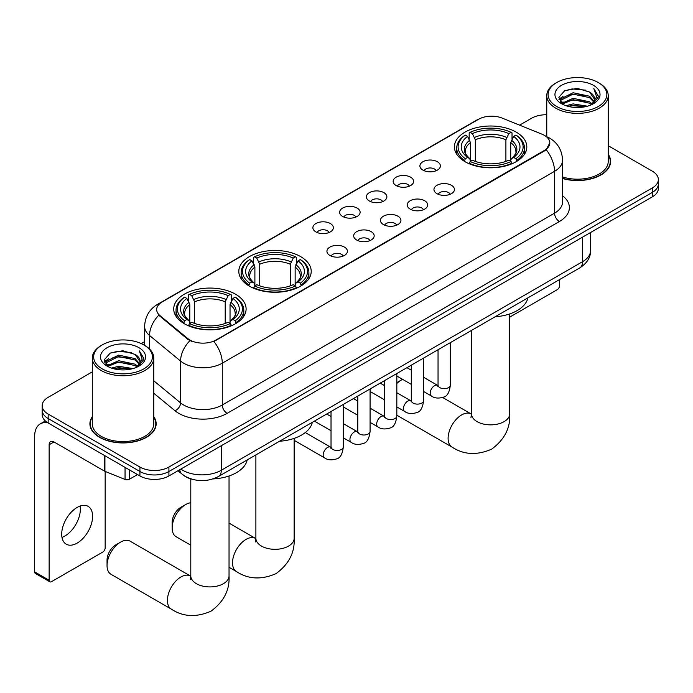 <?xml version="1.0" encoding="UTF-8"?>
<svg xmlns="http://www.w3.org/2000/svg" width="693" height="693" viewBox="0 0 693 693"><rect width="100%" height="100%" fill="white"/><g stroke="black" fill="none" stroke-linecap="round" stroke-linejoin="round"><path stroke-width="1.04" d="M300.615 256.601A36.201 20.903 0 0 0 261.166 252.07A36.201 20.903 0 0 0 238.816 271.379A36.201 20.903 0 0 0 249.419 286.157A36.201 20.903 0 0 0 288.868 290.688A36.201 20.903 0 0 0 311.218 271.379A36.201 20.903 0 0 0 300.615 256.601M235.507 294.187A36.201 20.903 0 0 0 196.058 289.657A36.201 20.903 0 0 0 173.718 308.965A36.201 20.903 0 0 0 184.321 323.744A36.201 20.903 0 0 0 223.77 328.274A36.201 20.903 0 0 0 246.11 308.965A36.201 20.903 0 0 0 235.507 294.187M516.207 132.129A36.201 20.903 0 0 0 476.758 127.599A36.201 20.903 0 0 0 454.409 146.907A36.201 20.903 0 0 0 465.012 161.686A36.201 20.903 0 0 0 504.461 166.216A36.201 20.903 0 0 0 526.81 146.907A36.201 20.903 0 0 0 516.207 132.129M422.895 170.106A10.248 5.916 180 0 1 420.868 168.434A10.248 5.916 180 0 1 424.255 161.088A10.248 5.916 180 0 1 437.387 161.746A10.248 5.916 180 0 1 439.423 168.434A10.248 5.916 180 0 1 422.895 170.106M436.14 170.721A6.15 3.552 0 0 0 434.485 168.997A6.15 3.552 0 0 0 428.43 168.096A6.15 3.552 0 0 0 424.142 170.721M396.145 185.559A10.248 5.916 180 0 1 394.109 183.888A10.248 5.916 180 0 1 397.505 176.533A10.248 5.916 180 0 1 410.628 177.191A10.248 5.916 180 0 1 412.664 183.888A10.248 5.916 180 0 1 396.145 185.559M409.381 186.174A6.15 3.552 0 0 0 407.735 184.442A6.15 3.552 0 0 0 401.68 183.541A6.15 3.552 0 0 0 397.392 186.174M369.386 201.005A10.248 5.916 180 0 1 367.351 199.333A10.248 5.916 180 0 1 370.746 191.978A10.248 5.916 180 0 1 383.87 192.637A10.248 5.916 180 0 1 385.906 199.333A10.248 5.916 180 0 1 369.386 201.005M382.623 201.62A6.15 3.552 0 0 0 380.977 199.887A6.15 3.552 0 0 0 374.922 198.986A6.15 3.552 0 0 0 370.634 201.62M342.628 216.45A10.248 5.916 180 0 1 340.601 214.778A10.248 5.916 180 0 1 343.988 207.424A10.248 5.916 180 0 1 357.12 208.091A10.248 5.916 180 0 1 359.156 214.778A10.248 5.916 180 0 1 342.628 216.45M355.873 217.065A6.15 3.552 0 0 0 354.218 215.332A6.15 3.552 0 0 0 348.163 214.44A6.15 3.552 0 0 0 343.875 217.065M315.878 231.895A10.248 5.916 180 0 1 313.842 230.223A10.248 5.916 180 0 1 317.238 222.877A10.248 5.916 180 0 1 330.362 223.536A10.248 5.916 180 0 1 332.397 230.223A10.248 5.916 180 0 1 315.878 231.895M329.114 232.51A6.15 3.552 0 0 0 327.468 230.786A6.15 3.552 0 0 0 321.413 229.885A6.15 3.552 0 0 0 317.125 232.51M436.954 193.668A10.248 5.916 180 0 1 434.918 191.996A10.248 5.916 180 0 1 438.314 184.65A10.248 5.916 180 0 1 451.438 185.308A10.248 5.916 180 0 1 453.473 191.996A10.248 5.916 180 0 1 436.954 193.668M450.19 194.283A6.15 3.552 0 0 0 448.544 192.559A6.15 3.552 0 0 0 442.489 191.658A6.15 3.552 0 0 0 438.201 194.283M410.195 209.121A10.248 5.916 180 0 1 408.16 207.441A10.248 5.916 180 0 1 411.555 200.095A10.248 5.916 180 0 1 424.688 200.753A10.248 5.916 180 0 1 426.715 207.441A10.248 5.916 180 0 1 410.195 209.121M423.44 209.728A6.15 3.552 0 0 0 421.786 208.004A6.15 3.552 0 0 0 415.731 207.103A6.15 3.552 0 0 0 411.443 209.728M383.437 224.567A10.248 5.916 180 0 1 381.41 222.895A10.248 5.916 180 0 1 384.797 215.54A10.248 5.916 180 0 1 397.929 216.199A10.248 5.916 180 0 1 399.965 222.895A10.248 5.916 180 0 1 383.437 224.567M396.682 225.182A6.15 3.552 0 0 0 395.027 223.449A6.15 3.552 0 0 0 388.972 222.548A6.15 3.552 0 0 0 384.684 225.182M356.687 240.012A10.248 5.916 180 0 1 354.651 238.34A10.248 5.916 180 0 1 358.047 230.986A10.248 5.916 180 0 1 371.171 231.644A10.248 5.916 180 0 1 373.206 238.34A10.248 5.916 180 0 1 356.687 240.012M369.923 240.627A6.15 3.552 0 0 0 368.278 238.894A6.15 3.552 0 0 0 362.222 237.994A6.15 3.552 0 0 0 357.934 240.627M329.929 255.457A10.248 5.916 180 0 1 327.893 253.785A10.248 5.916 180 0 1 331.289 246.439A10.248 5.916 180 0 1 344.421 247.098A10.248 5.916 180 0 1 346.448 253.785A10.248 5.916 180 0 1 329.929 255.457M343.165 256.072A6.15 3.552 0 0 0 341.519 254.348A6.15 3.552 0 0 0 335.464 253.447A6.15 3.552 0 0 0 331.176 256.072M541.943 134.173A18.442 10.646 180 0 1 544.412 135.369A18.442 10.646 180 0 1 549.809 142.897A18.442 10.646 180 0 1 544.412 150.424L215.999 340.029A18.442 10.646 180 0 1 187.855 338.608L160.005 315.644A18.442 10.646 180 0 1 156.67 309.537A18.442 10.646 180 0 1 162.075 302.009L478.56 119.291A18.442 10.646 180 0 1 502.174 118.096L541.943 134.173M191.978 479.235A20.487 11.833 180 0 1 183.706 475.363M92.299 416.684A33.125 19.127 0 0 0 89.908 423.821A33.125 19.127 0 0 0 99.61 437.344A33.125 19.127 0 0 0 135.707 441.484A33.125 19.127 0 0 0 156.159 423.821A33.125 19.127 0 0 0 153.768 416.684M90.246 425.545A33.125 19.127 0 0 0 90.133 426.048M549.809 142.897L546.197 149.679L544.412 150.97L213.92 341.51A23.909 13.799 60 0 1 222.28 363.175A27.322 15.774 180 0 1 183.645 363.175A27.322 15.774 180 0 1 180.578 361.07L149.549 335.481A27.322 15.774 180 0 1 144.612 326.438L144.612 345.383M92.299 371.855L48.172 397.332A20.487 11.833 0 0 0 42.169 405.691L42.169 414.622A20.487 11.833 0 0 0 48.172 422.981L139.934 475.961L139.934 471.5A20.487 11.833 0 0 0 168.91 471.5L652.347 192.385A20.487 11.833 0 0 0 658.35 184.026A20.487 11.833 0 0 1 652.347 192.385L168.91 471.5A20.487 11.833 0 0 1 139.934 471.5L48.172 418.52L139.934 471.5L139.934 467.039A20.487 11.833 0 0 0 168.91 467.039L652.347 187.924A20.487 11.833 0 0 0 658.35 179.565A20.487 11.833 0 0 0 652.347 171.197L608.229 145.721M42.169 410.152A20.487 11.833 0 0 0 48.172 418.52A20.487 11.833 0 0 1 42.169 410.152M191.996 341.51L187.855 339.414L158.766 315.202A23.909 15.991 129.5 0 0 149.549 335.481L149.549 349.047M562.551 178.508A33.125 19.127 0 0 0 610.62 161.443A33.125 19.127 0 0 0 608.229 154.305M546.76 114.761A20.487 11.833 0 0 0 531.609 118.217L519.611 125.147M144.612 341.649L141.242 343.598M42.169 405.691A20.487 11.833 0 0 0 48.172 414.059L139.934 467.039M155.934 426.048A33.125 19.127 0 0 0 155.812 425.545M610.394 163.669A33.125 19.127 0 0 0 610.273 163.158M139.934 475.961A20.487 11.833 0 0 0 168.91 475.961L652.347 196.847A20.487 11.833 0 0 0 658.35 188.487L658.35 179.565M509.727 317.117L557.207 289.7A3.413 1.975 120 0 0 559.623 285.525L559.623 279.548M556.722 106.505A29.366 16.953 0 0 0 598.258 106.505A29.366 16.953 0 0 0 598.258 82.528L599.22 83.091A30.735 17.741 0 0 1 608.229 95.634A30.735 17.741 0 0 1 589.249 112.023A30.735 17.741 0 0 1 555.76 108.177A30.735 17.741 0 0 1 546.76 95.634A30.735 17.741 0 0 1 555.76 83.091L556.722 82.528A29.366 16.953 0 0 0 556.722 106.505M562.551 176.949A30.735 17.741 0 0 0 608.229 161.443L608.229 95.634M562.551 178.292A32.788 18.928 0 0 0 610.273 161.443A32.788 18.928 0 0 0 608.229 154.851M565.982 105.708L573.068 103.889L587.439 106.194M568.017 106.324L573.068 105.284L585.342 106.713L572.115 105.665L568.156 106.358M561.564 103.43L573.068 98.319L589.561 101.793L592.22 103.993M562.274 104.011L573.068 99.705L589.561 103.188L591.484 104.66M560.62 102.477L561.001 98.778L573.068 92.741L589.561 96.223L594.083 101.343M560.464 101.802L561.001 100.173L573.068 94.135L589.561 97.618L593.754 102.01M591.311 104.799A17.074 9.858 0 0 0 594.568 99.004A17.074 9.858 0 0 0 589.561 92.039L594.559 99.342M593.425 85.317A22.54 13.011 0 0 0 561.599 85.291A22.54 13.011 0 0 0 561.451 103.664A22.54 13.011 0 0 0 561.555 103.716A22.54 13.011 0 0 0 593.529 103.664A22.54 13.011 0 0 0 593.425 85.317M589.561 92.039L577.295 88.375L564.691 90.696L558.844 97.297L562.716 104.34M592.706 104.115L598.154 97.211L598.258 95.972L593.832 88.565L596.621 96.864L591.484 104.721M599.22 83.091L598.258 82.528A29.366 16.953 0 0 0 556.722 82.528M593.832 88.565L598.258 96.249M564.397 90.844L572.115 88.938L585.949 90.177M559.069 99.809L561.59 97.834M567.134 95.478L572.115 94.508L585.455 95.608M567.134 101.057L572.115 100.087L585.455 101.178M558.922 99.264L563.054 96.327M561.122 103.014L563.054 101.897M402.624 379.366A19.127 11.045 120 0 0 401.264 380.076L396.829 382.631L401.264 380.076A19.127 11.045 120 0 0 396.829 383.489M464.362 161.304L465.332 158.714A32.51 18.772 0 0 1 465.332 135.109L467.567 136.4A29.366 16.953 0 0 0 467.567 157.424L469.776 158.68L470.486 161.313M470.486 160.239L470.486 142.585L467.567 136.4M469.187 139.198L469.187 132.874L470.157 132.32A32.51 18.772 0 0 1 511.053 132.32L508.818 133.61A29.366 16.953 0 0 0 472.392 133.61L475.32 139.795L475.32 161.391M505.899 161.391L505.899 139.795L508.818 133.61M495.123 316.779A37.569 21.691 0 0 0 527.901 297.86M469.187 163.184A33.879 19.56 0 0 0 512.023 163.184L511.053 161.504A32.51 18.772 0 0 1 470.157 161.504L469.187 163.756M512.023 163.756L512.023 163.184M465.332 135.109L464.362 135.663A33.879 19.56 0 0 0 456.73 148.025A33.879 19.56 0 0 0 464.362 160.395M511.053 132.32L512.023 132.874L512.023 139.198M470.157 161.504L472.392 160.213A29.366 16.953 0 0 0 508.818 160.213L511.053 161.504M467.567 157.424L465.332 158.714M472.392 133.61L470.157 132.32M469.776 140.203A26.273 15.168 0 0 0 469.776 158.68L469.897 158.758C466.164 155.154 464.648 152.703 465.332 151.412A25.269 14.588 0 0 1 470.486 142.585M516.857 160.395A33.879 19.56 0 0 0 524.48 148.025A33.879 19.56 0 0 0 516.857 135.663L515.887 135.109A32.51 18.772 0 0 1 515.887 158.714L516.857 161.304M515.887 158.714L513.652 157.424A29.366 16.953 0 0 0 513.652 136.4L515.887 135.109M513.652 136.4L510.724 142.585L510.724 160.239L511.443 158.68L513.652 157.424M510.724 142.585A25.269 14.588 0 0 1 515.878 151.412C516.562 152.711 515.046 155.163 511.313 158.758L511.443 158.68A26.273 15.168 0 0 0 511.443 140.203M510.724 161.313L510.724 160.239M172.15 527.962L172.15 522.392A12.292 7.095 -60 0 1 180.838 507.328L185.672 504.547A19.127 11.045 120 0 0 172.15 527.962A19.127 11.045 120 0 0 176.109 536.72L190.792 545.2M248.77 285.776L249.74 283.186A32.51 18.772 0 0 1 249.74 259.58L251.975 260.863A29.366 16.953 0 0 0 251.975 281.895L254.184 283.151L254.894 285.785M254.894 284.71L254.894 267.056L251.975 260.863M253.595 263.661L253.595 257.346L254.574 256.791A32.51 18.772 0 0 1 295.461 256.791L293.226 258.082A29.366 16.953 0 0 0 256.808 258.082L259.728 264.267L259.728 285.854M290.306 285.854L290.306 264.267L293.226 258.082M279.53 441.25A37.569 21.691 0 0 0 312.309 422.332M253.595 287.647A33.879 19.56 0 0 0 296.431 287.647L295.461 285.975A32.51 18.772 0 0 1 254.574 285.975L253.595 288.227M296.431 288.227L296.431 287.647M249.74 259.58L248.77 260.135A33.879 19.56 0 0 0 241.138 272.496A33.879 19.56 0 0 0 248.77 284.858M295.461 256.791L296.431 257.346L296.431 263.661M254.574 285.975L256.808 284.684A29.366 16.953 0 0 0 293.226 284.684L295.461 285.975M251.975 281.895L249.74 283.186M256.808 258.082L254.574 256.791M254.184 264.674A26.273 15.168 0 0 0 254.184 283.151L254.305 283.229C250.571 279.625 249.056 277.174 249.749 275.883A25.269 14.588 0 0 1 254.894 267.056M301.264 284.858A33.879 19.56 0 0 0 308.896 272.496A33.879 19.56 0 0 0 301.264 260.135L300.294 259.58A32.51 18.772 0 0 1 300.294 283.186L301.264 285.776M300.294 283.186L298.059 281.895A29.366 16.953 0 0 0 298.059 260.863L300.294 259.58M298.059 260.863L295.14 267.056L295.14 284.71L295.85 283.151L298.059 281.895M295.14 267.056A25.269 14.588 0 0 1 300.286 275.883C300.979 277.183 299.454 279.634 295.729 283.229L295.85 283.151A26.273 15.168 0 0 0 295.85 264.674M295.14 285.785L295.14 284.71M190.792 502.754A19.127 11.045 120 0 0 185.672 504.547L180.838 507.328M107.043 565.549L107.043 559.979A12.292 7.095 -60 0 1 115.74 544.915L120.565 542.134A19.127 11.045 120 0 0 107.043 565.549A19.127 11.045 120 0 0 111.01 574.306L171.379 609.164A19.127 11.045 -60 0 1 168.442 593.84A19.127 11.045 -60 0 1 180.934 576.983A19.127 11.045 -60 0 1 190.497 576.039L190.783 576.204M183.671 323.362L184.641 320.772A32.51 18.772 0 0 1 184.641 297.158L186.876 298.449A29.366 16.953 0 0 0 186.876 319.482L189.076 320.738L189.795 323.371M189.795 322.297L189.795 304.643L186.876 298.449M188.496 301.247L188.496 294.932L189.466 294.378A32.51 18.772 0 0 1 230.362 294.378L228.127 295.668A29.366 16.953 0 0 0 191.701 295.668L194.62 301.853L194.62 323.44M225.208 323.44L225.208 301.853L228.127 295.668M213.02 478.924A37.569 21.691 0 0 0 247.21 459.918M188.496 325.234A33.879 19.56 0 0 0 231.332 325.234L230.362 323.562A32.51 18.772 0 0 1 189.466 323.562L188.496 325.814M231.332 325.814L231.332 325.234M184.641 297.158L183.671 297.721A33.879 19.56 0 0 0 176.039 310.083A33.879 19.56 0 0 0 183.671 322.444M230.362 294.378L231.332 294.932L231.332 301.247M189.466 323.562L191.701 322.271A29.366 16.953 0 0 0 228.127 322.271L230.362 323.562M186.876 319.482L184.641 320.772M191.701 295.668L189.466 294.378M189.076 302.261A26.273 15.168 0 0 0 189.076 320.738L189.206 320.816C185.473 317.212 183.948 314.761 184.641 313.47A25.269 14.588 0 0 1 189.795 304.643M236.166 322.444A33.879 19.56 0 0 0 243.789 310.083A33.879 19.56 0 0 0 236.166 297.721L235.187 297.158A32.51 18.772 0 0 1 235.187 320.772L236.166 323.362M235.187 320.772L232.952 319.482A29.366 16.953 0 0 0 232.952 298.449L235.187 297.158M232.952 298.449L230.033 304.643L230.033 322.297L230.752 320.738L232.952 319.482M230.033 304.643A25.269 14.588 0 0 1 235.187 313.47C235.871 314.769 234.355 317.221 230.622 320.816L230.752 320.738A26.273 15.168 0 0 0 230.752 302.261M230.033 323.371L230.033 322.297M190.497 576.039L130.128 541.181A19.127 11.045 120 0 0 120.565 542.134L115.74 544.915M80.067 506.055A21.855 12.621 -60 0 1 64.891 536.027A21.855 12.621 -60 0 1 61.972 537.396M77.148 543.104A21.855 12.621 120 0 0 91.424 523.847A21.855 12.621 120 0 0 88.08 506.332A21.855 12.621 120 0 0 77.148 507.415A21.855 12.621 120 0 0 62.872 526.671A21.855 12.621 120 0 0 66.225 544.187A21.855 12.621 120 0 0 77.148 543.104M129.426 469.897L129.426 479.235L137.517 474.566M47.938 422.851A27.322 15.774 -120 0 0 40.307 423.856A27.322 15.774 -120 0 0 34.65 436.365L34.65 571.881L49.142 580.249L49.142 444.733A6.826 3.941 60 0 1 50.554 441.606A6.826 3.941 60 0 1 53.967 441.943L104.47 471.101L104.47 455.483M49.142 580.249A3.413 1.975 120 0 0 49.844 581.808L35.36 573.44A3.413 1.975 -60 0 1 34.65 571.881M49.844 581.808A3.413 1.975 120 0 0 51.551 581.644L102.746 552.087A3.413 1.975 120 0 0 105.163 547.903L105.163 471.413M129.426 479.235A3.413 1.975 180 0 1 125.052 479.461L104.92 471.318A3.413 1.975 180 0 1 104.47 471.101M102.261 368.893A29.366 16.953 0 0 0 143.797 368.893A29.366 16.953 0 0 0 143.797 344.906L144.768 345.469A30.735 17.741 0 0 1 153.768 358.012A30.735 17.741 0 0 1 134.788 374.411A30.735 17.741 0 0 1 101.299 370.564A30.735 17.741 0 0 1 92.299 358.012A30.735 17.741 0 0 1 101.299 345.469L102.261 344.906A29.366 16.953 0 0 0 102.261 368.893M92.299 358.012L92.299 423.821A30.735 17.741 0 0 0 101.299 436.365A30.735 17.741 0 0 0 134.788 440.211A30.735 17.741 0 0 0 153.768 423.821L153.768 358.012M92.299 417.229A32.788 18.928 0 0 0 90.246 423.821A32.788 18.928 0 0 0 99.853 437.205A32.788 18.928 0 0 0 135.577 441.302A32.788 18.928 0 0 0 155.812 423.821A32.788 18.928 0 0 0 153.768 417.229M111.521 368.087L118.616 366.268L132.978 368.572M113.557 368.702L118.616 367.662L130.882 369.1M107.129 365.791L118.616 360.698L135.1 364.18L137.76 366.38M107.813 366.389L118.616 362.092L135.1 365.566L137.023 367.039M106.159 364.864L106.54 361.157L118.616 355.119L135.1 358.602L139.622 363.721M106.012 364.18L106.54 362.552L118.616 356.514L135.1 359.996L139.293 364.388M136.85 367.177A17.074 9.858 0 0 0 140.107 361.391A17.074 9.858 0 0 0 135.1 354.418L140.099 361.729M138.964 347.695A22.54 13.011 0 0 0 107.146 347.669A22.54 13.011 0 0 0 106.999 366.043A22.54 13.011 0 0 0 107.094 366.103A22.54 13.011 0 0 0 139.068 366.043A22.54 13.011 0 0 0 138.964 347.695M135.1 354.418L122.834 350.753L110.23 353.075L104.383 359.676L108.264 366.718M138.245 366.502L143.694 359.589L143.797 358.35L139.371 350.944L142.16 359.243L137.023 367.099M144.768 345.469L143.797 344.906A29.366 16.953 0 0 0 102.261 344.906M139.371 350.944L143.797 358.627M109.936 353.222L117.654 351.316L131.488 352.555M104.608 362.196L107.129 360.213M112.673 357.857L117.654 356.895L130.994 357.986M112.673 363.435L117.654 362.465L130.994 363.565M113.695 368.745L117.654 368.044L130.864 369.1M104.461 361.642L108.593 358.705M106.661 365.393L108.593 364.284M160.005 315.644L160.005 316.458M187.855 338.608L187.855 339.414M215.999 340.029L215.999 340.575M544.412 150.424L544.412 150.97M562.551 195.755A34.148 19.716 180 0 1 559.381 221.526L227.105 413.366A6.826 3.941 60 0 1 222.28 404.998L554.547 213.158A27.322 15.774 0 0 0 562.551 202.009L562.551 160.187A27.322 15.774 180 0 1 554.547 171.336A23.909 13.799 -120 0 0 546.197 149.679M227.105 413.366A34.148 19.716 180 0 1 178.811 413.366A34.148 19.716 180 0 1 174.982 410.732L153.768 393.234M189.891 340.679A23.909 15.991 129.5 0 0 180.578 361.07L180.578 402.893A27.322 15.774 0 0 0 183.645 404.998A27.322 15.774 0 0 0 222.28 404.998L222.28 363.175L554.547 171.336L554.547 213.158A6.826 3.941 60 0 0 559.381 221.526M562.551 160.187C562.092 150.364 557.77 142.992 549.601 138.089L546.153 136.408A23.909 11.192 112 0 0 545.824 136.287M160.04 303.404A23.909 13.799 -120 0 0 157.562 304.34C149.393 309.243 145.071 316.614 144.612 326.438M157.562 304.34L476.55 120.175A23.909 13.799 60 0 1 478.361 119.404M168.91 467.039L168.91 475.961M652.347 187.924L652.347 196.847M48.172 414.059L48.172 422.981M153.768 380.786L180.578 402.893A6.826 4.565 -50.5 0 1 174.982 410.732M180.838 469.074A27.322 15.774 0 0 0 182.675 470.244A27.322 15.774 0 0 0 221.31 470.244L582.562 261.677A27.322 15.774 0 0 0 590.566 250.528C590.765 257.302 587.153 263.106 579.729 267.931L218.486 476.498A13.661 7.883 60 0 0 221.31 470.244L221.31 445.712M582.562 237.145L582.562 261.677A13.661 7.883 60 0 1 579.729 267.931M179.73 469.715A13.661 9.139 129.5 0 0 182.112 474.151L177.962 470.738M509.727 313.92L509.727 413.808A19.127 11.045 180 0 1 504.132 421.621A19.127 11.045 180 0 1 477.087 421.621A19.127 11.045 180 0 1 471.483 413.808L470.971 417.481M509.727 413.808C510.559 427.85 504.539 439.631 491.683 449.133C477.027 455.518 463.825 454.842 452.07 447.106A19.127 11.045 -60 0 1 449.133 431.782A19.127 11.045 -60 0 1 461.633 414.925A19.127 11.045 -60 0 1 471.188 413.981L471.483 414.145M505.899 139.795A25.269 14.588 0 0 0 475.32 139.795M506.609 137.413A26.273 15.168 0 0 0 474.601 137.413M294.144 438.392L294.144 538.279A19.127 11.045 180 0 1 288.539 546.093A19.127 11.045 180 0 1 261.495 546.093A19.127 11.045 180 0 1 255.89 538.279L255.379 541.952M294.144 538.279C294.967 552.321 288.946 564.102 276.091 573.605C261.434 579.989 248.233 579.313 236.478 571.578A19.127 11.045 -60 0 1 233.55 556.254A19.127 11.045 -60 0 1 246.041 539.397A19.127 11.045 -60 0 1 255.604 538.452L255.89 538.617M290.306 264.267A25.269 14.588 0 0 0 259.728 264.267M291.017 261.885A26.273 15.168 0 0 0 259.009 261.885M229.036 475.978L229.036 575.866A19.127 11.045 180 0 1 223.441 583.679A19.127 11.045 180 0 1 196.388 583.679A19.127 11.045 180 0 1 190.792 575.866L190.28 579.539M225.208 301.853A25.269 14.588 0 0 0 194.62 301.853M225.918 299.471A26.273 15.168 0 0 0 193.91 299.471M450.346 342.637L450.346 385.117A6.15 3.552 180 0 1 448.258 387.785A6.15 3.552 180 0 1 439.847 387.63A6.15 3.552 180 0 1 438.045 385.117L437.855 386.443L438.4 385.992M450.346 385.117C449.497 392.255 447.288 396.24 443.711 397.08C438.634 398.648 434.554 398.302 431.462 396.024A6.15 3.552 -60 0 1 430.518 391.095A6.15 3.552 -60 0 1 434.537 385.68A6.15 3.552 -60 0 1 434.806 385.533A6.15 3.552 -60 0 1 437.612 385.369L438.028 385.594M423.588 358.082L423.588 400.563A6.15 3.552 180 0 1 421.509 403.231A6.15 3.552 180 0 1 413.097 403.075A6.15 3.552 180 0 1 411.296 400.563L411.096 401.897L411.642 401.438M423.588 400.563C422.747 407.701 420.53 411.694 416.952 412.526C411.876 414.102 407.796 413.747 404.703 411.469A6.15 3.552 -60 0 1 403.768 406.54A6.15 3.552 -60 0 1 407.779 401.126A6.15 3.552 -60 0 1 408.056 400.978A6.15 3.552 -60 0 1 410.854 400.823L411.278 401.039M396.829 373.527L396.829 416.017A6.15 3.552 180 0 1 394.75 418.676A6.15 3.552 180 0 1 386.339 418.52A6.15 3.552 180 0 1 384.537 416.017L384.338 417.342L384.892 416.883M396.829 416.017C395.989 423.154 393.78 427.139 390.202 427.971C385.126 429.547 381.037 429.192 377.954 426.914A6.15 3.552 -60 0 1 377.009 421.985A6.15 3.552 -60 0 1 381.029 416.571A6.15 3.552 -60 0 1 381.297 416.424A6.15 3.552 -60 0 1 384.095 416.268L384.52 416.484M370.079 388.981L370.079 431.462A6.15 3.552 180 0 1 367.992 434.121A6.15 3.552 180 0 1 359.58 433.974A6.15 3.552 180 0 1 357.779 431.462L357.588 432.787L358.134 432.337M370.079 431.462C369.23 438.6 367.021 442.584 363.444 443.425C358.368 444.993 354.288 444.637 351.195 442.359A6.15 3.552 -60 0 1 350.251 437.439A6.15 3.552 -60 0 1 354.27 432.016A6.15 3.552 -60 0 1 354.539 431.869A6.15 3.552 -60 0 1 357.345 431.713L357.761 431.938M343.321 404.426L343.321 446.907A6.15 3.552 180 0 1 341.242 449.566A6.15 3.552 180 0 1 332.822 449.419A6.15 3.552 180 0 1 331.029 446.907L330.83 448.232L331.375 447.782M343.321 446.907C342.481 454.045 340.263 458.03 336.685 458.87C331.609 460.438 327.529 460.083 324.437 457.804A6.15 3.552 -60 0 1 323.501 452.884A6.15 3.552 -60 0 1 327.512 447.47A6.15 3.552 -60 0 1 327.789 447.314A6.15 3.552 -60 0 1 330.587 447.158L331.011 447.383M49.142 444.733L53.967 441.943M104.92 455.751L104.92 471.318M125.052 479.461L125.052 467.368M476.55 120.175L480.933 118.131M218.486 476.498C207.493 482.025 196.5 482.025 185.507 476.498L182.112 474.151M590.566 250.528L590.566 232.519M610.273 164.18L610.273 161.443M560.412 102.243L560.412 101.109M546.76 136.66L546.76 95.634M452.07 447.106L396.829 415.211M456.73 154.279L456.73 148.025M524.48 154.279L524.48 148.025M471.188 413.981L442.671 397.513M471.483 330.431L471.483 413.808M236.478 571.578L229.036 567.281M241.138 278.742L241.138 272.496M308.896 278.742L308.896 272.496M255.604 538.452L229.036 523.111M255.89 454.903L255.89 538.279M229.036 575.866C229.859 589.908 223.848 601.689 210.993 611.191C196.336 617.576 183.125 616.9 171.379 609.164M176.039 316.329L176.039 310.083M243.789 316.329L243.789 310.083M190.792 478.906L190.792 575.866M431.462 396.024L423.588 391.476M411.296 384.372L396.829 376.022M438.045 349.731L438.045 385.117M437.612 385.369L423.588 377.278M411.296 370.175L406.964 367.68M404.703 411.469L396.829 406.921M384.537 399.818L370.079 391.476M411.296 365.176L411.296 400.563M410.854 400.823L396.829 392.723M384.537 385.629L380.206 383.125M377.954 426.914L370.079 422.366M357.779 415.272L343.321 406.921M384.537 380.63L384.537 416.017M384.095 416.268L370.079 408.168M357.779 401.074L353.456 398.57M351.195 442.359L343.321 437.811M331.029 430.717L314.405 421.119M357.779 396.075L357.779 431.462M357.345 431.713L343.321 423.622M331.029 416.519L326.698 414.024M324.437 457.804L294.144 440.315M331.029 411.521L331.029 446.907M330.587 447.158L305.292 432.562M40.307 423.856L45.348 420.946M155.812 426.559L155.812 423.821M105.96 364.622L105.96 363.487M90.246 426.559L90.246 423.821"/></g></svg>
